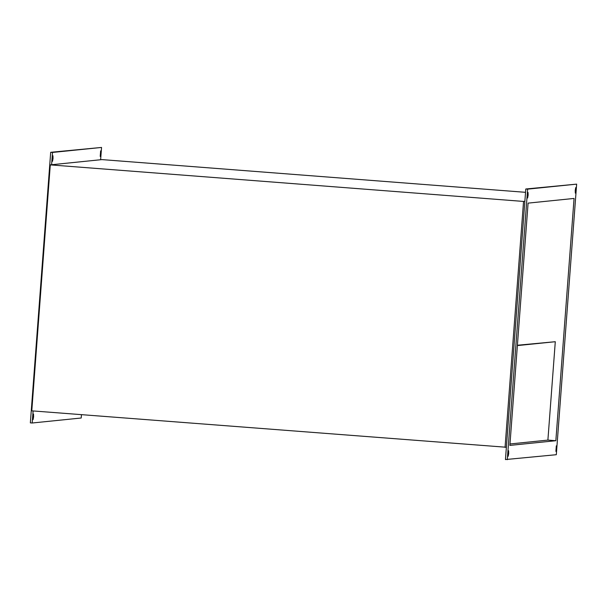 <?xml version="1.0" encoding="UTF-8"?>
<svg xmlns="http://www.w3.org/2000/svg" width="607" height="607" viewBox="0 0 607 607"><rect width="100%" height="100%" fill="white"/><g stroke="black" fill="none" stroke-linecap="round" stroke-linejoin="round"><path stroke-width="0.91" d="M100.724 153.624L100.641 150.885L100.208 156.424L100.724 153.624M53.029 158.488L52.946 155.756L52.513 161.287L53.029 158.488M33.605 416.759L33.522 414.02L33.097 419.558L33.605 416.759M575.823 190.325L575.74 187.586L575.224 190.386L575.315 193.117L575.823 190.325M528.128 195.188L528.044 192.449L527.529 195.249L527.612 197.988L528.128 195.188M508.704 453.459L508.62 450.72L508.196 456.252L508.704 453.459M556.407 448.588L556.323 445.849L555.891 451.388L556.407 448.588M505.047 447.397L523.545 201.433L50.282 164.876L31.784 410.84L506.375 447.26L505.449 459.56L556.308 454.704L576.65 184.133L527.627 189.141L507.285 459.704M33.089 410.939L32.186 423.003L81.209 418.003L81.459 414.68M576.65 184.133L525.791 188.997L506.375 447.26M525.541 192.32L101.953 159.603L51.603 164.74L52.528 152.44L50.692 152.296L30.35 422.867L32.186 423.003M100.625 159.74L101.551 147.44L52.528 152.44M555.845 440.712L574.063 198.436L528.09 203.125L509.872 445.401L555.845 440.712L547.893 440.098L509.979 443.967M101.551 147.44L50.692 152.296M50.282 164.876L51.603 164.74M523.545 201.433L524.873 201.296M517.399 345.246L555.291 341.711L547.893 440.098M525.791 188.997L527.627 189.141M517.376 345.58L555.291 341.711"/></g></svg>
